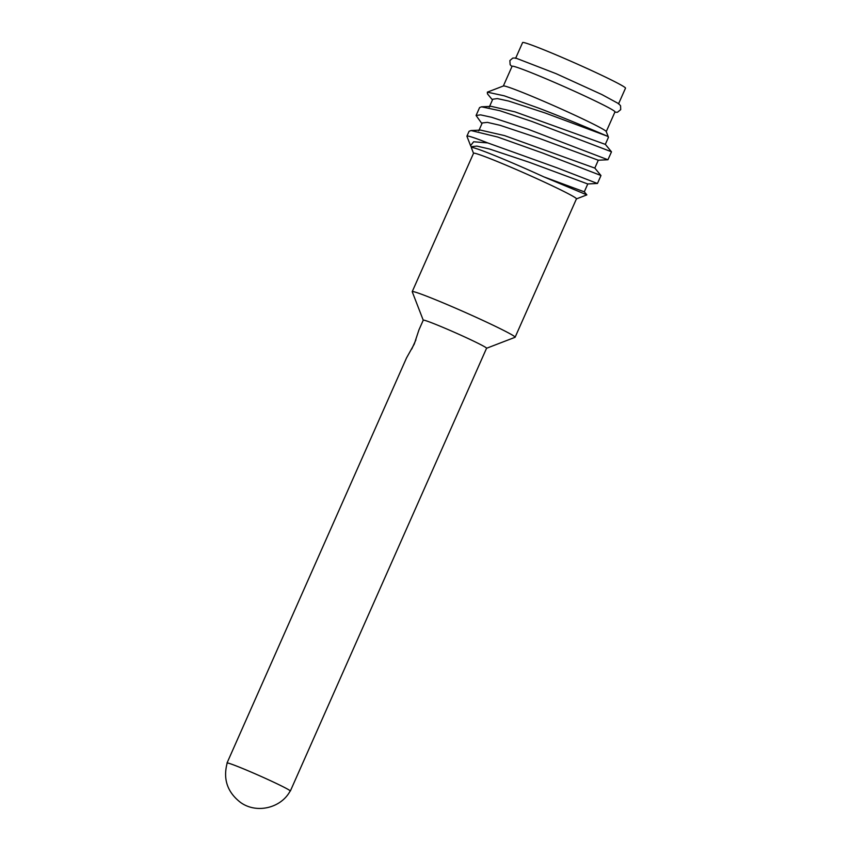 <?xml version="1.0" encoding="UTF-8"?>
<svg xmlns="http://www.w3.org/2000/svg" width="851" height="851" viewBox="0 0 851 851"><rect width="100%" height="100%" fill="white"/><g stroke="black" fill="none" stroke-linecap="round" stroke-linejoin="round"><path stroke-width="1.28" d="M227.132 763.219A34.625 1.532 -156.1 0 1 227.026 762.996A34.625 1.532 -156.1 0 1 251.992 772.431A34.455 1.521 23.9 0 1 290.18 790.983C281.053 808.205 256.417 813.992 240.525 802.429C227.355 792.217 222.909 779.101 227.174 763.07A34.455 1.521 23.9 0 1 252.024 772.453A34.625 1.532 23.9 0 1 290.34 791.058A34.625 1.532 23.9 0 1 290.106 791.122M290.34 791.058L486.57 348.229A34.625 1.532 -156.1 0 0 448.222 329.614A34.625 1.532 -156.1 0 0 423.255 320.178L418.958 329.858L414.256 344.081L406.523 357.931L227.026 762.996M423.255 320.253L412.235 291.755A56.272 2.489 23.9 0 1 412.224 291.638A56.272 2.489 23.9 0 1 452.806 306.977A56.272 2.489 23.9 0 1 515.121 337.23A56.272 2.489 23.9 0 1 515.025 337.315L486.517 348.282M412.224 291.638L473.55 153.254A56.272 2.489 23.9 0 1 514.132 168.594A56.272 2.489 23.9 0 1 576.446 198.857L515.121 337.23M470.56 145.627L466.933 136.288A69.261 3.053 23.9 0 1 466.933 136.128A69.261 3.053 23.9 0 1 487.719 142.915L473.645 141.766L470.56 145.627L471.454 147.287M584.265 191.741L586.86 194.89L543.693 176.806A60.602 2.681 -156.1 0 0 515.046 164.062A60.602 2.681 -156.1 0 0 471.337 147.542A60.602 2.681 -156.1 0 0 471.348 147.68L473.55 153.382M611.443 151.765L531.769 121.406L499.718 110.673L481.538 106.822L479.581 107.577L476.081 115.491L480.56 114.864L491.623 117.278L528.269 129.309L607.933 159.765L611.486 151.84M466.933 136.128L469.071 131.299L471.029 130.543L497.675 137.022L542.981 153.169L600.912 175.476M487.527 93.94L487.325 92.163L504.228 95.812L538.736 108.141C570.255 120.193 602.455 134.054 607.199 136.128A60.602 2.681 23.9 0 1 608.433 137.213A60.602 2.681 23.9 0 1 608.433 137.351L605.316 144.372L515.025 111.864L491.24 106.354L481.528 106.822M598.306 160.19L594.806 168.094L504.558 135.607L480.496 130.097M587.796 183.912L584.297 191.826L543.693 176.806M607.199 136.128L545.246 113.013L508.707 101.067L497.367 98.588L492.75 99.227M598.274 160.222L539.991 138.628L500.058 125.299L487.389 122.374L482.24 122.948L478.741 130.852M600.966 175.561L597.466 183.465L587.701 183.954L529.45 162.339L489.527 149.021L476.868 146.095L471.731 146.67L471.337 147.542M597.423 183.486L557.479 167.977L487.719 142.915M481.932 123.64L476.081 115.491M487.325 92.163L503.43 85.962A56.272 2.489 23.9 0 1 543.917 101.375A56.272 2.489 23.9 0 1 606.22 131.511L608.433 137.213M503.335 86.036L512.089 66.272A56.272 2.489 23.9 0 1 552.671 81.611A56.272 2.489 23.9 0 1 614.986 111.875L606.231 131.639M515.6 58.368L522.61 42.55A56.272 2.489 23.9 0 1 563.181 57.889A56.272 2.489 23.9 0 1 625.506 88.153L618.496 103.96M611.465 151.797L605.284 144.287M471.039 130.543L480.741 130.086M600.944 175.508L594.764 168.009M492.452 99.918L487.4 93.78M598.221 160.222L607.922 159.754M492.761 99.227L489.251 107.13M586.86 194.89L576.35 198.932M614.847 112.194L617.443 112.258L620.709 109.641L620.581 105.801L618.773 103.737L601.934 94.578L556.139 73.686L515.632 58.017L512.781 58.07L509.877 60.581L510.143 64.697L511.951 66.591M411.756 349.027L415.926 339.826"/></g></svg>
